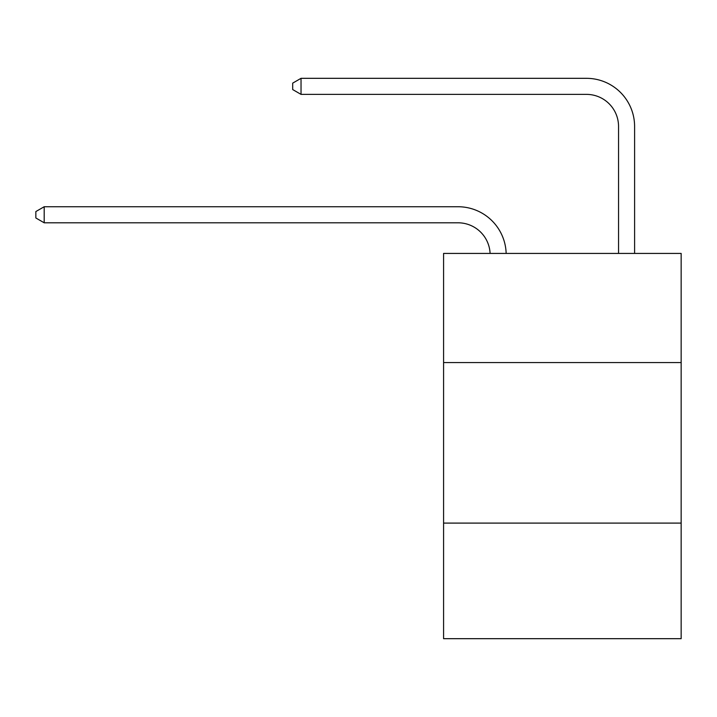 <?xml version="1.0" encoding="UTF-8"?>
<svg xmlns="http://www.w3.org/2000/svg" width="717" height="717" viewBox="0 0 717 717"><rect width="100%" height="100%" fill="white"/><g stroke="black" fill="none" stroke-linecap="round" stroke-linejoin="round"><path stroke-width="1.08" d="M443.581 362.578L681.15 362.578L681.15 253.424L443.581 253.424L443.581 638.677L681.15 638.677L681.15 523.096L443.581 523.096M681.15 523.096L681.15 362.578M490.096 253.424A32.104 32.104 0 0 0 458.02 222.799A32.104 32.104 0 0 1 490.096 253.424A32.104 32.104 0 0 0 458.02 222.799A32.104 32.104 0 0 1 490.096 253.424A32.104 32.104 0 0 0 458.02 222.799A32.104 32.104 0 0 1 490.096 253.424A32.104 32.104 0 0 0 458.02 222.799L44.194 222.799L35.85 217.977L35.85 211.56L44.194 206.738L458.02 206.738A48.156 48.156 0 0 1 506.157 253.424M618.547 253.424L618.547 126.479A32.104 32.104 0 0 0 586.443 94.375L301.032 94.375L292.688 89.562L292.688 83.136L301.032 78.323L586.443 78.323A48.156 48.156 0 0 1 634.599 126.479L634.599 253.424M44.194 206.738L458.02 206.738L44.194 206.738L458.02 206.738L44.194 206.738L458.02 206.738L44.194 206.738L44.194 222.799M618.547 126.479A32.104 32.104 0 0 0 586.443 94.375A32.104 32.104 0 0 1 618.547 126.479A32.104 32.104 0 0 0 586.443 94.375A32.104 32.104 0 0 1 618.547 126.479A32.104 32.104 0 0 0 586.443 94.375A32.104 32.104 0 0 1 618.547 126.479M301.032 78.323L586.443 78.323L301.032 78.323L586.443 78.323L301.032 78.323L586.443 78.323L301.032 78.323L301.032 94.375"/></g></svg>
